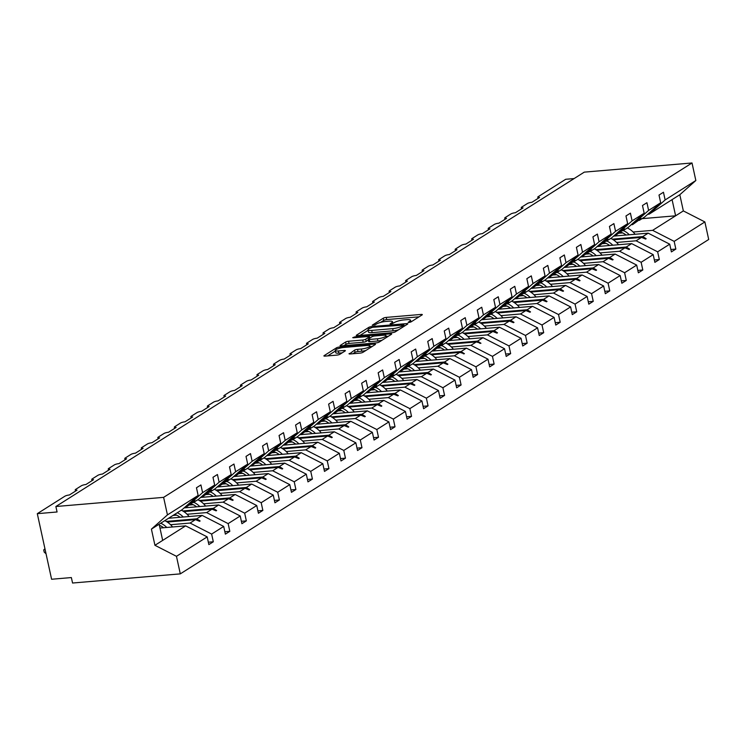 <?xml version="1.0" encoding="UTF-8"?>
<svg xmlns="http://www.w3.org/2000/svg" width="746" height="746" viewBox="0 0 746 746"><rect width="100%" height="100%" fill="white"/><g stroke="black" fill="none" stroke-linecap="round" stroke-linejoin="round"><path stroke-width="1.12" d="M408.939 322.486L411.018 321.908L422.068 314.924A2.247 0.494 -12.3 0 0 422.32 314.607A2.247 0.494 -12.3 0 0 421.164 314.43L386.232 317.404A2.247 0.494 -12.3 0 0 383.257 318.225L372.217 325.209L374.93 324.986L376.357 324.081A7.199 1.567 -12.3 0 1 385.896 321.442L388.806 321.2A7.199 1.567 -12.3 0 1 392.517 321.768A7.199 1.567 -12.3 0 1 391.687 322.776L390.074 323.895L390.885 324.025L394.401 322.542A7.199 1.567 -12.3 0 1 403.94 319.913L406.85 319.661A7.199 1.567 -12.3 0 1 410.561 320.23A7.199 1.567 -12.3 0 1 409.731 321.237L408.127 322.365L408.939 322.486M349.296 353.483A2.247 0.494 -12.3 0 0 349.035 353.79A2.247 0.494 -12.3 0 0 350.191 353.968L359.992 353.138A2.247 0.494 -12.3 0 0 362.976 352.317L375.238 344.559A2.247 0.494 -12.3 0 0 375.499 344.242A2.247 0.494 -12.3 0 0 374.333 344.065L339.411 347.03A2.247 0.494 -12.3 0 0 336.427 347.86L324.165 355.618A2.247 0.494 -12.3 0 0 323.904 355.935A2.247 0.494 -12.3 0 0 325.07 356.112L336.903 355.105A2.247 0.494 -12.3 0 0 339.887 354.275L345.137 350.956A2.247 0.494 -12.3 0 0 345.389 350.648A2.247 0.494 -12.3 0 0 344.232 350.461L338.358 350.965A6.024 1.315 -12.3 0 1 335.262 350.489A6.024 1.315 -12.3 0 1 337.994 348.718A6.024 1.315 -12.3 0 1 343.925 347.45L366.92 345.491A6.024 1.315 -12.3 0 1 370.016 345.967A6.024 1.315 -12.3 0 1 367.284 347.729A6.024 1.315 -12.3 0 1 361.353 349.007L357.52 349.333A2.247 0.494 -12.3 0 0 354.546 350.154L349.398 353.968M647.696 214.288L649.104 214.167L665.134 199.947L695.841 180.513L692.018 162.973L584.286 172.13L55.875 506.515L57.069 511.98L37.3 513.668L64.837 496.239A3.441 0.746 167.7 0 1 69.387 494.98L77.006 490.159A3.441 0.746 -12.3 0 1 75.234 489.889A3.441 0.746 -12.3 0 1 75.635 489.404L81.351 485.786A3.441 0.746 167.7 0 1 85.902 484.527L93.53 479.706A3.441 0.746 -12.3 0 1 91.758 479.436A3.441 0.746 -12.3 0 1 92.15 478.951L97.875 475.333A3.441 0.746 167.7 0 1 102.426 474.074L110.044 469.253A3.441 0.746 -12.3 0 1 108.273 468.982A3.441 0.746 -12.3 0 1 108.674 468.497L114.39 464.879A3.441 0.746 167.7 0 1 118.94 463.62L126.568 458.799A3.441 0.746 -12.3 0 1 124.796 458.529A3.441 0.746 -12.3 0 1 125.188 458.044L130.914 454.426A3.441 0.746 167.7 0 1 135.464 453.167L143.083 448.346A3.441 0.746 -12.3 0 1 141.311 448.076A3.441 0.746 -12.3 0 1 141.712 447.591L147.428 443.973A3.441 0.746 167.7 0 1 151.979 442.714L159.607 437.893A3.441 0.746 -12.3 0 1 157.835 437.622A3.441 0.746 -12.3 0 1 158.227 437.137L163.952 433.519A3.441 0.746 167.7 0 1 168.503 432.26L176.121 427.439A3.441 0.746 -12.3 0 1 174.35 427.169A3.441 0.746 -12.3 0 1 174.751 426.684L180.467 423.066A3.441 0.746 167.7 0 1 185.017 421.807L192.645 416.986A3.441 0.746 -12.3 0 1 190.873 416.706A3.441 0.746 -12.3 0 1 191.265 416.231L196.991 412.613A3.441 0.746 167.7 0 1 201.541 411.354L209.16 406.533A3.441 0.746 -12.3 0 1 207.388 406.253A3.441 0.746 -12.3 0 1 207.789 405.777L213.505 402.159A3.441 0.746 167.7 0 1 218.056 400.9L225.684 396.079A3.441 0.746 -12.3 0 1 223.912 395.8A3.441 0.746 -12.3 0 1 224.304 395.324L230.029 391.706A3.441 0.746 167.7 0 1 234.58 390.447L242.198 385.626A3.441 0.746 -12.3 0 1 240.426 385.346A3.441 0.746 -12.3 0 1 240.827 384.871L246.544 381.253A3.441 0.746 167.7 0 1 251.094 379.994L258.722 375.173A3.441 0.746 -12.3 0 1 256.95 374.893A3.441 0.746 -12.3 0 1 257.342 374.417L263.068 370.799A3.441 0.746 167.7 0 1 267.618 369.54L275.237 364.719A3.441 0.746 -12.3 0 1 273.474 364.44A3.441 0.746 -12.3 0 1 273.866 363.964L279.582 360.346A3.441 0.746 167.7 0 1 284.133 359.087L291.761 354.257A3.441 0.746 -12.3 0 1 289.989 353.986A3.441 0.746 -12.3 0 1 290.38 353.511L296.106 349.893A3.441 0.746 167.7 0 1 300.657 348.634L308.285 343.803A3.441 0.746 -12.3 0 1 306.513 343.533A3.441 0.746 -12.3 0 1 306.904 343.057L312.621 339.439A3.441 0.746 167.7 0 1 317.171 338.18L324.799 333.35A3.441 0.746 -12.3 0 1 323.027 333.08A3.441 0.746 -12.3 0 1 323.419 332.604L329.145 328.986A3.441 0.746 167.7 0 1 333.695 327.727L341.323 322.897A3.441 0.746 -12.3 0 1 339.551 322.626A3.441 0.746 -12.3 0 1 339.943 322.151L345.659 318.533A3.441 0.746 167.7 0 1 350.21 317.274L357.838 312.443A3.441 0.746 -12.3 0 1 356.066 312.173A3.441 0.746 -12.3 0 1 356.457 311.697L362.183 308.079A3.441 0.746 167.7 0 1 366.734 306.82L374.361 301.99A3.441 0.746 -12.3 0 1 372.59 301.72A3.441 0.746 -12.3 0 1 372.981 301.244L378.698 297.617A3.441 0.746 167.7 0 1 383.248 296.367L390.876 291.537A3.441 0.746 -12.3 0 1 389.104 291.266A3.441 0.746 -12.3 0 1 389.496 290.781L395.221 287.163A3.441 0.746 167.7 0 1 399.772 285.914L407.4 281.083A3.441 0.746 -12.3 0 1 405.628 280.813A3.441 0.746 -12.3 0 1 406.02 280.328L411.736 276.71A3.441 0.746 167.7 0 1 416.287 275.46L423.915 270.63A3.441 0.746 -12.3 0 1 422.143 270.36A3.441 0.746 -12.3 0 1 422.534 269.875L428.26 266.257A3.441 0.746 167.7 0 1 432.811 265.007L440.438 260.177A3.441 0.746 -12.3 0 1 438.667 259.906A3.441 0.746 -12.3 0 1 439.058 259.421L444.775 255.803A3.441 0.746 167.7 0 1 449.325 254.545L456.953 249.724A3.441 0.746 -12.3 0 1 455.181 249.453A3.441 0.746 -12.3 0 1 455.573 248.968L461.298 245.35A3.441 0.746 167.7 0 1 465.849 244.091L473.477 239.27A3.441 0.746 -12.3 0 1 471.705 239A3.441 0.746 -12.3 0 1 472.097 238.515L477.813 234.897A3.441 0.746 167.7 0 1 482.364 233.638L489.991 228.817A3.441 0.746 -12.3 0 1 488.22 228.546A3.441 0.746 -12.3 0 1 488.611 228.062L494.337 224.443A3.441 0.746 167.7 0 1 498.887 223.185L506.515 218.364A3.441 0.746 -12.3 0 1 504.744 218.093A3.441 0.746 -12.3 0 1 505.135 217.608L510.851 213.99A3.441 0.746 167.7 0 1 515.402 212.731L523.03 207.91A3.441 0.746 -12.3 0 1 521.258 207.64A3.441 0.746 -12.3 0 1 521.65 207.155L527.375 203.537A3.441 0.746 167.7 0 1 531.926 202.278L539.554 197.457A3.441 0.746 -12.3 0 1 537.782 197.186A3.441 0.746 -12.3 0 1 538.174 196.702L565.701 179.282L574.122 178.564M692.018 162.973L163.616 497.358L55.875 506.515M392.321 332.679A2.247 0.494 -12.3 0 0 395.296 331.858L407.568 324.1A2.247 0.494 -12.3 0 0 407.82 323.783A2.247 0.494 -12.3 0 0 406.663 323.605L371.741 326.58A2.247 0.494 -12.3 0 0 368.757 327.401L356.495 335.159A2.247 0.494 -12.3 0 0 356.234 335.476A2.247 0.494 -12.3 0 0 357.39 335.653L392.321 332.679M391.398 334.329L379.136 342.088A2.247 0.494 -12.3 0 1 376.161 342.908L341.23 345.883A2.247 0.494 -12.3 0 1 340.073 345.706A2.247 0.494 -12.3 0 1 340.325 345.389L345.575 342.069A2.247 0.494 -12.3 0 1 348.559 341.248L362.724 340.036A2.247 0.494 -12.3 0 0 365.699 339.216L369.186 337.015A2.247 0.494 -12.3 0 0 369.447 336.698A2.247 0.494 -12.3 0 0 368.282 336.521L353.539 337.779L352.727 337.649L354.993 336.856L390.503 333.835A2.247 0.494 -12.3 0 1 391.659 334.012A2.247 0.494 -12.3 0 1 391.398 334.329M185.157 506.991L186.565 506.87L195.116 500.752L193.251 502.636L198.641 499.233L214.661 485.012L212.983 477.3L217.431 474.493L219.11 482.196L203.089 496.416L211.631 490.299L209.775 492.183L215.156 488.779L231.185 474.559L229.507 466.847L233.955 464.04L235.633 471.742L219.604 485.963L228.677 479.51L226.29 481.73L231.68 478.326L247.7 464.105L246.021 456.393L250.47 453.587L252.148 461.289L236.128 475.51L244.669 469.393L242.814 471.276L248.194 467.873L264.224 453.652L262.545 445.94L266.993 443.124L268.672 450.836L252.642 465.056L261.715 458.603L259.328 460.823L264.718 457.419L280.738 443.199L279.06 435.487L283.508 432.671L285.186 440.382L269.166 454.603L277.708 448.486L275.852 450.37L281.233 446.966L297.262 432.745L295.584 425.034L300.032 422.217L301.71 429.929L285.681 444.15L294.754 437.697L292.367 439.916L297.757 436.513L313.777 422.292L312.098 414.58L316.546 411.764L318.225 419.476L302.205 433.696L310.746 427.579L308.891 429.463L314.271 426.059L330.301 411.839L328.622 404.127L333.07 401.311L334.749 409.022L318.719 423.243L327.792 416.79L325.405 419.01L330.795 415.606L346.815 401.376L345.137 393.674L349.585 390.857L351.263 398.569L335.243 412.79L343.785 406.673L341.929 408.556L347.31 405.153L363.339 390.923L361.661 383.22L366.109 380.404L367.787 388.116L351.758 402.336L360.831 395.884L358.444 398.103L363.834 394.699L379.854 380.469L378.175 372.767L382.623 369.951L384.302 377.663L368.282 391.883L376.823 385.766L374.968 387.65L380.348 384.246L396.378 370.016L394.699 362.314L399.147 359.497L400.826 367.209L384.796 381.43L393.869 374.977L391.482 377.196L396.872 373.783L412.892 359.563L411.214 351.86L415.662 349.044L417.34 356.756L401.32 370.976L409.862 364.859L408.006 366.743L413.387 363.33L429.416 349.109L427.738 341.407L432.186 338.591L433.864 346.293L417.835 360.523L426.386 354.406L424.521 356.29L429.91 352.877L445.94 338.656L444.252 330.954L448.7 328.137L450.379 335.84L434.358 350.07L442.9 343.953L441.045 345.836L446.425 342.423L462.455 328.203L460.776 320.5L465.224 317.684L466.903 325.387L450.873 339.616L459.424 333.499L457.559 335.383L462.949 331.97L478.979 317.749L477.291 310.047L481.739 307.231L483.417 314.933L467.397 329.163L475.939 323.046L474.083 324.93L479.464 321.517L495.493 307.296L493.815 299.594L498.263 296.777L499.941 304.48L483.912 318.701L492.463 312.593L490.598 314.476L495.987 311.063L512.017 296.843L510.329 289.14L514.777 286.324L516.456 294.027L500.435 308.247L508.977 302.139L507.121 304.023L512.502 300.61L528.532 286.389L526.853 278.687L531.301 275.871L532.98 283.573L516.95 297.794L525.501 291.686L523.636 293.57L529.026 290.157L545.056 275.936L543.368 268.234L547.816 265.417L549.494 273.12L533.474 287.341L542.016 281.233L540.16 283.116L545.54 279.703L561.57 265.483L559.892 257.78L564.34 254.964L566.018 262.667L549.988 276.887L558.54 270.779L556.675 272.663L562.064 269.25L578.094 255.029L576.406 247.327L580.854 244.511L582.533 252.213L566.512 266.434L575.054 260.326L573.198 262.21L578.579 258.797L594.609 244.576L592.93 236.874L597.378 234.058L599.057 241.76L583.027 255.981L591.578 249.873L589.713 251.756L595.103 248.343L611.133 234.123L609.445 226.42L613.893 223.604L615.571 231.307L599.551 245.527L608.093 239.41L606.237 241.294L611.617 237.89L627.647 223.669L625.969 215.958L630.417 213.151L632.095 220.853L616.065 235.074L624.616 228.957L622.751 230.84L628.141 227.437L644.171 213.216L642.483 205.504L646.931 202.698L648.61 210.4L632.589 224.621L641.131 218.503L639.275 220.387L644.656 216.983L660.686 202.763L659.007 195.051L663.455 192.244L665.134 199.947M163.616 497.358L167.44 514.899L198.147 495.465L196.468 487.753L200.916 484.947L202.595 492.649L186.565 506.87M208.339 542.202L213.309 541.783L211.631 534.08L223.697 526.434L202.166 515.411L168.559 518.265M170.573 524.708L190.09 523.049L211.631 534.08M160.092 525.604L159.448 525.65M201.672 496.538L203.089 496.416M224.854 531.749L229.824 531.329L228.145 523.617L240.221 515.98L218.681 504.958L184.141 507.895M187.087 514.255L206.614 512.595L228.145 523.617M176.606 515.15L173.007 515.449M218.196 486.084L219.604 485.963M241.378 521.295L246.348 520.876L244.669 513.164L256.736 505.527L235.204 494.505L200.655 497.442M203.611 503.802L223.129 502.142L244.669 513.164M193.13 504.697L189.521 504.995M234.71 475.631L236.128 475.51M257.892 510.842L262.862 510.423L261.184 502.711L273.26 495.074L251.719 484.051L217.179 486.989M220.126 493.348L239.653 491.689L261.184 502.711M209.645 494.244L206.045 494.542M251.234 465.178L252.642 465.056M274.416 500.389L279.386 499.969L277.708 492.257L289.774 484.62L268.243 473.598L233.694 476.535M236.65 482.895L256.167 481.235L277.708 492.257M226.169 483.79L222.56 484.089M267.749 454.724L269.166 454.603M290.931 489.935L295.901 489.516L294.222 481.804L306.298 474.167L284.758 463.145L250.218 466.082M253.164 472.442L272.691 470.782L294.222 481.804M242.683 473.328L239.084 473.635M284.273 444.271L285.681 444.15M307.455 479.482L312.425 479.063L310.746 471.351L322.813 463.714L301.281 452.691L266.732 455.629M269.688 461.988L289.206 460.329L310.746 471.351M259.207 462.874L255.598 463.182M300.787 433.818L302.205 433.696M323.969 469.029L328.939 468.609L327.261 460.897L339.337 453.26L317.805 442.229L283.256 445.175M286.203 451.535L305.729 449.875L327.261 460.897M275.722 452.421L272.122 452.729M317.311 423.364L318.719 423.243M340.493 458.576L345.463 458.156L343.785 450.444L355.851 442.807L334.32 431.775L299.771 434.722M302.727 441.082L322.244 439.422L343.785 450.444M292.245 441.968L288.637 442.275M333.826 412.911L335.243 412.79M357.008 448.122L361.978 447.703L360.299 439.991L372.375 432.354L350.844 421.322L316.295 424.269M319.241 430.629L338.768 428.969L360.299 439.991M308.76 431.514L305.161 431.822M350.35 402.458L351.758 402.336M373.532 437.669L378.502 437.249L376.823 429.537L388.89 421.9L367.358 410.869L332.809 413.806M335.765 420.175L355.282 418.515L376.823 429.537M325.284 421.061L321.675 421.369M366.864 392.004L368.282 391.883M390.046 427.216L395.016 426.787L393.338 419.084L405.414 411.447L383.882 400.415L349.333 403.353M352.28 409.722L371.806 408.062L393.338 419.084M341.799 410.608L338.199 410.915M383.388 381.551L384.796 381.43M406.57 416.762L411.54 416.333L409.862 408.631L421.928 400.994L400.397 389.962L365.848 392.9M368.804 399.269L388.321 397.609L409.862 408.631M358.322 400.154L354.714 400.462M399.903 371.098L401.32 370.976M423.085 406.309L428.055 405.88L426.376 398.178L438.452 390.54L416.921 379.509L382.372 382.446M385.318 388.815L404.845 387.146L426.376 398.178M374.837 389.701L371.238 390.009M416.427 360.644L417.835 360.523M439.608 395.856L444.579 395.427L442.9 387.724L454.967 380.087L433.435 369.056L398.886 371.993M401.842 378.362L421.359 376.693L442.9 387.724M391.361 379.248L387.752 379.555M432.941 350.182L434.358 350.07M456.123 385.402L461.093 384.973L459.415 377.271L471.491 369.634L449.959 358.602L415.41 361.54M418.357 367.899L437.883 366.239L459.415 377.271M407.875 368.794L404.276 369.102M449.465 339.728L450.873 339.616M472.647 374.949L477.617 374.52L475.939 366.818L488.005 359.18L466.474 348.149L431.925 351.086M434.881 357.446L454.398 355.786L475.939 366.818M424.399 358.341L420.791 358.649M465.98 329.275L467.397 329.163M489.162 364.496L494.132 364.067L492.453 356.364L504.529 348.727L482.998 337.696L448.449 340.633M451.395 346.993L470.922 345.333L492.453 356.364M440.914 347.888L437.315 348.195M482.503 318.822L483.912 318.701M505.685 354.042L510.656 353.613L508.977 345.911L521.044 338.274L499.512 327.242L464.963 330.18M467.919 336.539L487.436 334.879L508.977 345.911M457.438 337.434L453.829 337.742M499.018 308.368L500.435 308.247M522.2 343.58L527.17 343.16L525.492 335.458L537.568 327.82L516.036 316.789L481.487 319.726M484.434 326.086L503.96 324.426L525.492 335.458M473.952 326.981L470.353 327.289M515.542 297.915L516.95 297.794M538.724 333.126L543.694 332.707L542.016 325.004L554.082 317.367L532.551 306.336L498.002 309.273M500.958 315.633L520.475 313.973L542.016 325.004M490.476 316.528L486.868 316.836M532.057 287.462L533.474 287.341M555.238 322.673L560.209 322.253L558.53 314.551L570.606 306.904L549.075 295.882L514.526 298.82M517.472 305.179L536.999 303.519L558.53 314.551M506.991 306.074L503.391 306.382M548.58 277.008L549.988 276.887M571.762 312.22L576.733 311.8L575.054 304.098L587.121 296.451L565.589 285.429L531.04 288.366M533.996 294.726L553.523 293.066L575.054 304.098M523.515 295.621L519.906 295.929M565.095 266.555L566.512 266.434M588.277 301.766L593.247 301.347L591.569 293.644L603.645 285.998L582.113 274.976L547.564 277.913M550.511 284.273L570.037 282.613L591.569 293.644M540.029 285.168L536.43 285.476M581.619 256.102L583.027 255.981M604.801 291.313L609.771 290.893L608.093 283.191L620.159 275.544L598.628 264.522L564.079 267.46M567.035 273.819L586.561 272.159L608.093 283.191M556.553 274.715L552.945 275.022M598.133 245.648L599.551 245.527M621.315 280.86L626.286 280.44L624.607 272.738L636.683 265.091L615.152 254.069L580.602 257.006M583.549 263.366L603.076 261.706L624.607 272.738M573.068 264.261L569.468 264.569M614.657 235.195L616.065 235.074M637.839 270.406L642.81 269.987L641.131 262.284L653.198 254.638L631.666 243.616L597.117 246.553M600.073 252.913L619.6 251.253L641.131 262.284M589.592 253.808L585.983 254.116M631.172 224.742L632.589 224.621M654.354 259.953L659.324 259.533L657.646 251.822L669.721 244.184L671.4 251.896L675.848 249.08L674.17 241.368L704.877 221.935L708.7 239.485L180.299 573.87L72.558 583.027L71.364 577.563L51.595 579.25L37.3 513.668M616.588 242.459L636.114 240.799L657.646 251.822M606.106 243.355L602.507 243.653M670.878 249.5L675.848 249.08M633.112 232.006L652.638 230.346L674.17 241.368M622.63 232.901L619.021 233.2M167.44 514.899L151.41 529.119L154.935 545.298L185.642 525.865L159.97 528.047M185.642 525.865L207.183 536.887L208.861 544.599L213.309 541.783M198.147 495.465L182.117 509.686L159.14 524.224L162.665 540.402M229.824 531.329L225.376 534.145L223.697 526.434M246.348 520.876L241.9 523.692L240.221 515.98M262.862 510.423L258.414 513.239L256.736 505.527M279.386 499.969L274.938 502.785L273.26 495.074M295.901 489.516L291.453 492.332L289.774 484.62M312.425 479.063L307.977 481.869L306.298 474.167M328.939 468.609L324.491 471.416L322.813 463.714M345.463 458.156L341.015 460.963L339.337 453.26M361.978 447.703L357.53 450.509L355.851 442.807M378.502 437.249L374.054 440.056L372.375 432.354M395.016 426.787L390.568 429.603L388.89 421.9M411.54 416.333L407.092 419.149L405.414 411.447M428.055 405.88L423.607 408.696L421.928 400.994M444.579 395.427L440.131 398.243L438.452 390.54M461.093 384.973L456.645 387.789L454.967 380.087M477.617 374.52L473.169 377.336L471.491 369.634M494.132 364.067L489.684 366.883L488.005 359.18M510.656 353.613L506.208 356.429L504.529 348.727M527.17 343.16L522.722 345.976L521.044 338.274M543.694 332.707L539.246 335.523L537.568 327.82M560.209 322.253L555.761 325.07L554.082 317.367M576.733 311.8L572.285 314.616L570.606 306.904M593.247 301.347L588.799 304.163L587.121 296.451M609.771 290.893L605.323 293.71L603.645 285.998M626.286 280.44L621.838 283.256L620.159 275.544M642.81 269.987L638.362 272.803L636.683 265.091M659.324 259.533L654.876 262.35L653.198 254.638M202.595 492.649L214.661 485.012M219.11 482.196L231.185 474.559M235.633 471.742L247.7 464.105M252.148 461.289L264.224 453.652M268.672 450.836L280.738 443.199M285.186 440.382L297.262 432.745M301.71 429.929L313.777 422.292M318.225 419.476L330.301 411.839M334.749 409.022L346.815 401.376M351.263 398.569L363.339 390.923M367.787 388.116L379.854 380.469M384.302 377.663L396.378 370.016M400.826 367.209L412.892 359.563M417.34 356.756L429.416 349.109M433.864 346.293L445.94 338.656M450.379 335.84L462.455 328.203M466.903 325.387L478.979 317.749M483.417 314.933L495.493 307.296M499.941 304.48L512.017 296.843M516.456 294.027L528.532 286.389M532.98 283.573L545.056 275.936M549.494 273.12L561.57 265.483M566.018 262.667L578.094 255.029M582.533 252.213L594.609 244.576M599.057 241.76L611.133 234.123M615.571 231.307L627.647 223.669M632.095 220.853L644.171 213.216M648.61 210.4L660.686 202.763M154.935 545.298L176.466 556.32L207.183 536.887M176.466 556.32L180.299 573.87M190.09 523.049L195.48 519.636L199.592 521.305L200.124 520.969L196.776 518.815L202.166 515.411M166.246 521.417L196.776 518.815M167.272 522.041L195.48 519.636M206.614 512.595L211.995 509.182L216.116 510.851L216.638 510.516L213.3 508.362L218.681 504.958M182.761 510.963L213.3 508.362M183.796 511.588L211.995 509.182M223.129 502.142L228.518 498.729L232.631 500.398L233.162 500.062L229.815 497.908L235.204 494.505M199.285 500.51L229.815 497.908M200.31 501.135L228.518 498.729M239.653 491.689L245.033 488.276L249.155 489.945L249.677 489.609L246.339 487.455L251.719 484.051M215.799 490.057L246.339 487.455M216.834 490.682L245.033 488.276M256.167 481.235L261.557 477.822L265.669 479.492L266.201 479.156L262.853 477.002L268.243 473.598M232.323 479.603L262.853 477.002M233.349 480.228L261.557 477.822M272.691 470.782L278.072 467.369L282.193 469.038L282.715 468.702L279.377 466.548L284.758 463.145M248.838 469.15L279.377 466.548M249.873 469.775L278.072 467.369M289.206 460.329L294.595 456.916L298.708 458.585L299.239 458.249L295.892 456.095L301.281 452.691M265.362 458.697L295.892 456.095M266.387 459.322L294.595 456.916M305.729 449.875L311.119 446.462L315.232 448.132L315.754 447.796L312.415 445.642L317.805 442.229M281.876 448.234L312.415 445.642M282.911 448.859L311.119 446.462M322.244 439.422L327.634 436.009L331.746 437.678L332.278 437.342L328.93 435.188L334.32 431.775M298.4 437.781L328.93 435.188M299.426 438.406L327.634 436.009M338.768 428.969L344.158 425.556L348.27 427.225L348.792 426.889L345.454 424.735L350.844 421.322M314.915 427.327L345.454 424.735M315.95 427.952L344.158 425.556M355.282 418.515L360.672 415.102L364.785 416.772L365.316 416.436L361.969 414.282L367.358 410.869M331.438 416.874L361.969 414.282M332.464 417.499L360.672 415.102M371.806 408.062L377.196 404.649L381.309 406.318L381.831 405.983L378.492 403.828L383.882 400.415M347.953 406.421L378.492 403.828M348.988 407.046L377.196 404.649M388.321 397.609L393.711 394.196L397.823 395.865L398.355 395.529L395.007 393.375L400.397 389.962M364.477 395.967L395.007 393.375M365.503 396.592L393.711 394.196M404.845 387.146L410.235 383.742L414.347 385.412L414.869 385.076L411.531 382.922L416.921 379.509M380.992 385.514L411.531 382.922M382.027 386.139L410.235 383.742M421.359 376.693L426.749 373.289L430.862 374.958L431.393 374.623L428.045 372.468L433.435 369.056M397.515 375.061L428.045 372.468M398.541 375.686L426.749 373.289M437.883 366.239L443.273 362.836L447.386 364.505L447.908 364.169L444.569 362.015L449.959 358.602M414.03 364.608L444.569 362.015M415.065 365.232L443.273 362.836M454.398 355.786L459.788 352.382L464.432 353.716L461.084 351.562L466.474 348.149M430.554 354.154L461.084 351.562M431.58 354.779L459.788 352.382M470.922 345.333L476.312 341.929L480.946 343.263L477.608 341.108L482.998 337.696M447.068 343.701L477.608 341.108M448.104 344.326L476.312 341.929M487.436 334.879L492.826 331.476L496.939 333.136L497.47 332.8L494.122 330.655L499.512 327.242M463.592 333.248L494.122 330.655M464.618 333.872L492.826 331.476M503.96 324.426L509.35 321.022L513.462 322.682L513.994 322.347L510.646 320.202L516.036 316.789M480.107 322.794L510.646 320.202M481.142 323.419L509.35 321.022M520.475 313.973L525.865 310.569L529.977 312.229L530.509 311.893L527.17 309.739L532.551 306.336M496.631 312.341L527.17 309.739M497.657 312.966L525.865 310.569M536.999 303.519L542.389 300.116L546.501 301.776L547.032 301.44L543.685 299.286L549.075 295.882M513.145 301.888L543.685 299.286M514.18 302.512L542.389 300.116M553.523 293.066L558.903 289.662L563.016 291.322L563.547 290.987L560.209 288.833L565.589 285.429M529.669 291.434L560.209 288.833M530.695 292.059L558.903 289.662M570.037 282.613L575.427 279.209L579.539 280.869L580.071 280.533L576.723 278.379L582.113 274.976M546.184 280.981L576.723 278.379M547.219 281.606L575.427 279.209M586.561 272.159L591.942 268.756L596.054 270.416L596.586 270.08L593.247 267.926L598.628 264.522M562.708 270.528L593.247 267.926M563.734 271.152L591.942 268.756M603.076 261.706L608.466 258.303L612.578 259.962L613.109 259.627L609.762 257.473L615.152 254.069M579.222 260.074L609.762 257.473M580.257 260.699L608.466 258.303M619.6 251.253L624.98 247.84L629.092 249.509L629.624 249.173L626.286 247.019L631.666 243.616M595.746 249.621L626.286 247.019M596.772 250.246L624.98 247.84M636.114 240.799L641.504 237.387L645.616 239.056L646.148 238.72L642.8 236.566L648.19 233.162L669.721 244.184M612.261 239.168L642.8 236.566M648.19 233.162L613.641 236.1M613.296 239.792L641.504 237.387M649.104 214.167L679.811 194.734L683.345 210.913L704.877 221.935M695.841 180.513L679.811 194.734M652.638 230.346L683.345 210.913M642.008 218.662L675.615 215.808L672.081 199.63M151.41 529.119L159.14 524.224M645.02 238.813L646.148 238.72M628.505 249.267L629.624 249.173M611.981 259.72L613.109 259.627M595.467 270.173L596.586 270.08M578.943 280.636L580.071 280.533M562.428 291.089L563.547 290.987M545.904 301.543L547.032 301.44M529.39 311.996L530.509 311.893M512.866 322.449L513.994 322.347M496.351 332.902L497.47 332.8M479.827 343.356L480.946 343.263M463.313 353.809L464.432 353.716M446.789 364.262L447.908 364.169M430.274 374.716L431.393 374.623M413.75 385.169L414.869 385.076M397.236 395.622L398.355 395.529M380.712 406.076L381.831 405.983M364.197 416.529L365.316 416.436M347.673 426.982L348.792 426.889M331.159 437.436L332.278 437.342M314.635 447.889L315.754 447.796M298.12 458.342L299.239 458.249M281.596 468.796L282.715 468.702M265.082 479.249L266.201 479.156M248.558 489.702L249.677 489.609M232.043 500.156L233.162 500.062M215.519 510.609L216.638 510.516M199.005 521.062L200.124 520.969M419.038 316.836L386.717 319.586A2.247 0.494 -12.3 0 0 383.733 320.407L380.544 322.431M368.095 330.31L359.992 335.43M403.707 325.051L372.413 327.317L368.822 328.846A7.199 1.567 -12.3 0 0 367.992 329.853A7.199 1.567 -12.3 0 0 371.704 330.422L392.666 328.641A7.199 1.567 -12.3 0 0 402.197 326.002L403.707 325.051L403.987 326.356M367.992 329.853L368.477 332.035A7.199 1.567 -12.3 0 0 372.179 332.604L371.704 330.422M398.495 329.835A7.199 1.567 -12.3 0 1 393.142 330.823L372.179 332.604M343.831 345.659L346.051 344.251L345.575 342.069M368.319 340.045L366.183 341.407A2.247 0.494 -12.3 0 1 363.199 342.228L349.035 343.43A2.247 0.494 -12.3 0 0 346.051 344.251M369.69 337.826L370.333 337.779M386.232 336.427L388.377 336.241M377.42 338.787A6.024 1.315 -12.3 0 0 383.341 337.509A6.024 1.315 -12.3 0 0 386.083 335.747A6.024 1.315 -12.3 0 0 382.978 335.271L374.884 335.961A2.247 0.494 -12.3 0 0 371.9 336.782L368.421 338.982A2.247 0.494 -12.3 0 0 368.16 339.299A2.247 0.494 -12.3 0 0 369.317 339.477L377.42 338.787L377.896 340.978A6.024 1.315 -12.3 0 0 382.073 340.232M368.897 341.174A2.247 0.494 -12.3 0 0 368.636 341.481A2.247 0.494 -12.3 0 0 369.792 341.668L369.317 339.477M377.896 340.978L369.792 341.668M365.857 350.489A6.024 1.315 -12.3 0 1 361.829 351.198L357.996 351.525A2.247 0.494 -12.3 0 0 355.021 352.345L352.793 353.753M335.262 350.489L335.737 352.671A6.024 1.315 -12.3 0 0 338.843 353.147L338.358 350.965M342.106 352.877L338.843 353.147M335.374 351.012L327.671 355.889M372.217 346.47L370.165 346.648M623.283 230.505A18.342 15.358 57.7 0 1 629.298 234.766M627.311 227.959A18.342 15.358 57.7 0 1 634.939 234.085L634.566 234.319M620.663 232.174A15.591 13.055 57.7 0 1 626.118 235.037M606.768 240.958A18.342 15.358 57.7 0 1 612.783 245.22M610.788 238.412A18.342 15.358 57.7 0 1 618.425 244.539L618.052 244.772M604.139 242.627A15.591 13.055 57.7 0 1 609.603 245.49M590.245 251.411A18.342 15.358 57.7 0 1 596.259 255.673M594.273 248.866A18.342 15.358 57.7 0 1 601.901 254.992L601.528 255.225M587.624 253.08A15.591 13.055 57.7 0 1 593.079 255.943M573.73 261.874A18.342 15.358 57.7 0 1 579.745 266.126M577.749 259.319A18.342 15.358 57.7 0 1 585.386 265.445L585.013 265.679M571.1 263.534A15.591 13.055 57.7 0 1 576.565 266.397M557.206 272.327A18.342 15.358 57.7 0 1 563.221 276.579M561.234 269.772A18.342 15.358 57.7 0 1 568.862 275.899L568.489 276.132M554.586 273.987A15.591 13.055 57.7 0 1 560.041 276.85M540.691 282.781A18.342 15.358 57.7 0 1 546.706 287.033M544.711 280.235A18.342 15.358 57.7 0 1 552.348 286.352L551.975 286.585M538.062 284.44A15.591 13.055 57.7 0 1 543.526 287.303M524.168 293.234A18.342 15.358 57.7 0 1 530.182 297.486M528.196 290.688A18.342 15.358 57.7 0 1 535.824 296.805L535.451 297.039M521.547 294.894A15.591 13.055 57.7 0 1 527.002 297.757M507.653 303.687A18.342 15.358 57.7 0 1 513.668 307.939M511.672 301.142A18.342 15.358 57.7 0 1 519.309 307.259L518.936 307.492M505.023 305.347A15.591 13.055 57.7 0 1 510.488 308.21M491.129 314.141A18.342 15.358 57.7 0 1 497.144 318.393M495.157 311.595A18.342 15.358 57.7 0 1 502.785 317.712L502.412 317.945M488.509 315.8A15.591 13.055 57.7 0 1 493.964 318.663M474.615 324.594A18.342 15.358 57.7 0 1 480.629 328.846M478.634 322.048A18.342 15.358 57.7 0 1 486.271 328.165L485.898 328.399M471.985 326.254A15.591 13.055 57.7 0 1 477.449 329.117M458.091 335.047A18.342 15.358 57.7 0 1 464.105 339.299M462.119 332.502A18.342 15.358 57.7 0 1 469.747 338.619L469.374 338.852M455.461 336.707A15.591 13.055 57.7 0 1 460.925 339.57M441.576 345.501A18.342 15.358 57.7 0 1 447.581 349.753M445.595 342.955A18.342 15.358 57.7 0 1 453.232 349.072L452.859 349.305M438.946 347.16A15.591 13.055 57.7 0 1 444.411 350.023M425.052 355.954A18.342 15.358 57.7 0 1 431.067 360.206M429.081 353.408A18.342 15.358 57.7 0 1 436.708 359.525L436.335 359.759M422.423 357.614A15.591 13.055 57.7 0 1 427.887 360.477M408.538 366.407A18.342 15.358 57.7 0 1 414.543 370.669M412.557 363.861A18.342 15.358 57.7 0 1 420.194 369.979L419.821 370.212M405.908 368.067A15.591 13.055 57.7 0 1 411.372 370.939M392.014 376.861A18.342 15.358 57.7 0 1 398.028 381.122M396.042 374.315A18.342 15.358 57.7 0 1 403.67 380.432L403.297 380.665M389.384 378.52A15.591 13.055 57.7 0 1 394.848 381.392M375.499 387.314A18.342 15.358 57.7 0 1 381.504 391.575M379.518 384.768A18.342 15.358 57.7 0 1 387.155 390.885L386.782 391.128M372.869 388.974A15.591 13.055 57.7 0 1 378.334 391.846M358.975 397.767A18.342 15.358 57.7 0 1 364.99 402.029M363.004 395.221A18.342 15.358 57.7 0 1 370.631 401.339L370.258 401.581M356.346 399.427A15.591 13.055 57.7 0 1 361.81 402.299M342.461 408.221A18.342 15.358 57.7 0 1 348.466 412.482M346.48 405.675A18.342 15.358 57.7 0 1 354.117 411.792L353.744 412.034M339.831 409.88A15.591 13.055 57.7 0 1 345.295 412.752M325.937 418.674A18.342 15.358 57.7 0 1 331.951 422.935M329.965 416.128A18.342 15.358 57.7 0 1 337.593 422.245L337.22 422.488M323.307 420.334A15.591 13.055 57.7 0 1 328.772 423.206M309.422 429.127A18.342 15.358 57.7 0 1 315.427 433.389M313.441 426.581A18.342 15.358 57.7 0 1 321.078 432.699L320.705 432.941M306.793 430.787A15.591 13.055 57.7 0 1 312.257 433.659M292.898 439.58A18.342 15.358 57.7 0 1 298.913 443.842M296.927 437.035A18.342 15.358 57.7 0 1 304.555 443.152L304.181 443.394M290.269 441.24A15.591 13.055 57.7 0 1 295.733 444.112M276.384 450.034A18.342 15.358 57.7 0 1 282.389 454.295M280.403 447.488A18.342 15.358 57.7 0 1 288.04 453.605L287.667 453.848M273.754 451.694A15.591 13.055 57.7 0 1 279.218 454.566M259.86 460.487A18.342 15.358 57.7 0 1 265.874 464.749M263.888 457.941A18.342 15.358 57.7 0 1 271.516 464.059L271.143 464.301M257.23 462.156A15.591 13.055 57.7 0 1 262.695 465.019M243.345 470.94A18.342 15.358 57.7 0 1 249.35 475.202M247.364 468.395A18.342 15.358 57.7 0 1 255.001 474.512L254.628 474.754M240.716 472.61A15.591 13.055 57.7 0 1 246.171 475.472M226.821 481.394A18.342 15.358 57.7 0 1 232.836 485.655M230.85 478.848A18.342 15.358 57.7 0 1 238.478 484.965L238.105 485.208M224.192 483.063A15.591 13.055 57.7 0 1 229.656 485.926M210.307 491.847A18.342 15.358 57.7 0 1 216.312 496.109M214.326 489.301A18.342 15.358 57.7 0 1 221.963 495.428L221.59 495.661M207.677 493.516A15.591 13.055 57.7 0 1 213.132 496.379M193.783 502.3A18.342 15.358 57.7 0 1 199.797 506.562M197.811 499.755A18.342 15.358 57.7 0 1 205.439 505.881L205.066 506.114M191.153 503.97A15.591 13.055 57.7 0 1 196.618 506.832M177.268 512.754A18.342 15.358 57.7 0 1 183.274 517.015M181.287 510.208A18.342 15.358 57.7 0 1 188.924 516.335L188.551 516.568M174.639 514.423A15.591 13.055 57.7 0 1 180.094 517.286M46.047 553.774L44.2 552.105L43.725 549.923L44.947 548.748M160.744 523.207A18.342 15.358 57.7 0 1 166.759 527.469M164.773 520.661A18.342 15.358 57.7 0 1 172.401 526.788L172.028 527.021M159.374 525.305A15.591 13.055 57.7 0 1 163.579 527.739M409.964 322.309L409.731 321.237M391.92 323.839L391.687 322.776M383.733 320.407L383.257 318.225M386.717 319.586L386.232 317.404M421.369 315.362L421.164 314.43M356.597 335.653L356.495 335.159M369.046 328.706L368.757 327.401M371.909 327.382L371.741 326.58M406.868 324.538L406.663 323.605M393.142 330.823L392.666 328.641M402.486 327.317L402.197 326.002M340.437 345.883L340.325 345.389M349.035 343.43L348.559 341.248M363.199 342.228L362.724 340.036M366.183 341.407L365.699 339.216M369.466 338.32L369.186 337.015M355.161 337.64L354.993 336.856M390.708 334.767L390.503 333.835M355.021 352.345L354.546 350.154M357.996 351.525L357.52 349.333M361.829 351.198L361.353 349.007M344.438 351.403L344.232 350.461M324.277 356.112L324.165 355.618M336.735 349.231L336.427 347.86M339.672 348.214L339.411 347.03M374.539 344.997L374.333 344.065M538.043 198.408L537.782 197.186M521.529 208.861L521.258 207.64M505.005 219.315L504.744 218.093M488.49 229.768L488.22 228.546M471.966 240.221L471.705 239M455.452 250.675L455.181 249.453M438.928 261.128L438.667 259.906M422.413 271.581L422.143 270.36M405.889 282.035L405.628 280.813M389.375 292.488L389.104 291.266M372.851 302.941L372.59 301.72M356.336 313.395L356.066 312.173M339.812 323.848L339.551 322.626M323.298 334.311L323.027 333.08M306.774 344.764L306.513 343.533M290.259 355.217L289.989 353.986M273.735 365.671L273.474 364.44M257.221 376.124L256.95 374.893M240.697 386.577L240.426 385.346M224.182 397.031L223.912 395.8M207.658 407.484L207.388 406.253M191.144 417.937L190.873 416.706M174.62 428.39L174.35 427.169M158.105 438.844L157.835 437.622M141.581 449.297L141.311 448.076M125.067 459.75L124.796 458.529M108.543 470.204L108.273 468.982M92.028 480.657L91.758 479.436M75.505 491.11L75.234 489.889M410.934 321.964L410.561 320.23M392.89 323.494L392.517 321.768M404.192 326.235L403.884 324.836M369.755 338.143L369.447 336.698M386.456 337.453L386.083 335.747M368.636 341.481L368.16 339.299M370.38 347.627L370.016 345.967"/></g></svg>
